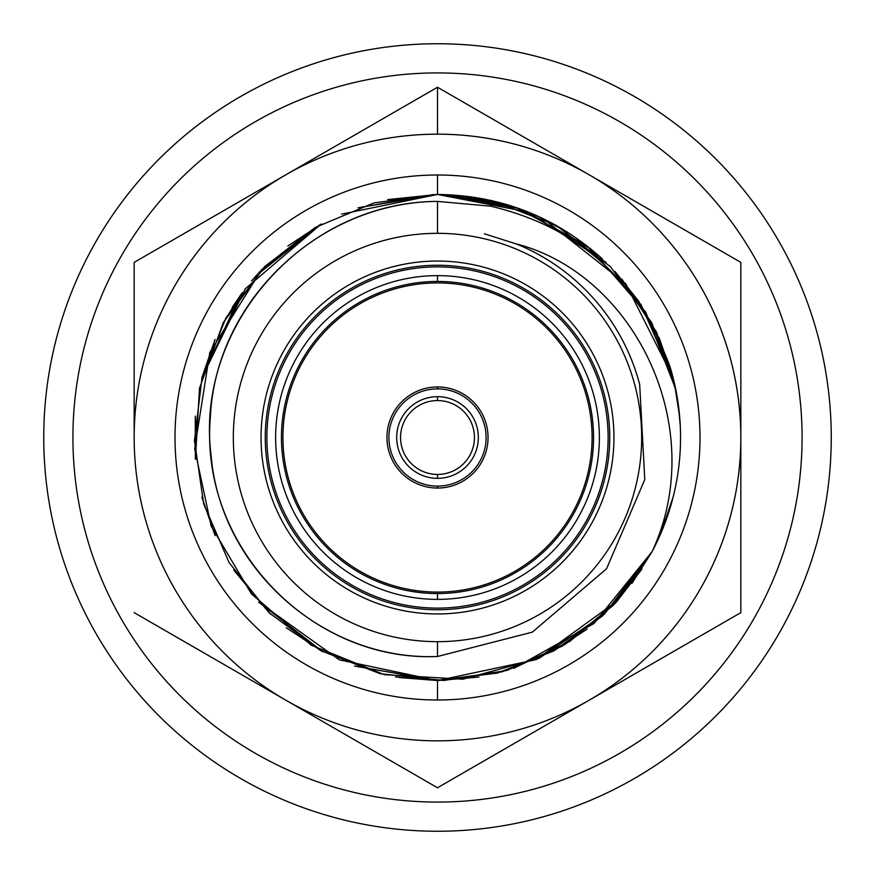 <?xml version="1.0" encoding="UTF-8"?>
<svg xmlns="http://www.w3.org/2000/svg" width="875" height="875" viewBox="0 0 875 875"><rect width="100%" height="100%" fill="white"/><g stroke="black" fill="none" stroke-linecap="round" stroke-linejoin="round"><path stroke-width="1.31" d="M437.5 233.33A204.17 204.17 0 0 1 641.67 437.5A204.17 204.17 0 0 1 437.5 641.67A204.17 204.17 0 0 1 233.33 437.5A204.17 204.17 0 0 1 437.5 233.33L437.5 201.392L490.733 206.205C578.036 226.822 637.777 280.262 669.966 366.548A243.053 243.053 0 0 1 652.05 551.709A243.053 243.053 0 0 0 669.966 366.548C637.777 280.262 578.036 226.822 490.733 206.205L437.5 201.392L437.5 233.33A204.17 204.17 0 0 0 233.33 437.5A204.17 204.17 0 0 0 437.5 641.67A204.17 204.17 0 0 0 641.67 437.5A204.17 204.17 0 0 0 437.5 233.33M437.5 261.045A176.455 176.455 0 0 0 261.045 437.5A176.455 176.455 0 0 0 437.5 613.955A176.455 176.455 0 0 0 613.955 437.5A176.455 176.455 0 0 0 437.5 261.045A176.455 176.455 0 0 0 261.045 437.5A176.455 176.455 0 0 0 437.5 613.955A176.455 176.455 0 0 0 613.955 437.5A176.455 176.455 0 0 0 437.5 261.045M134.17 612.631L437.5 787.763L740.83 612.631L740.83 262.369L437.5 87.238L134.17 262.369L134.17 437.5A303.33 303.33 0 0 1 589.17 174.803A303.33 303.33 0 0 1 589.17 700.197A303.33 303.33 0 0 1 134.17 437.5A303.33 303.33 0 0 0 589.17 700.197L437.5 787.763L134.17 612.631M675.741 389.342L645.772 312.211L590.964 249.025L518.809 208.458L437.5 194.447L511.547 205.997L437.5 194.447L492.012 200.637L555.898 225.236L610.433 266.711L651.711 322.656L675.238 386.958L651.711 322.656L610.433 266.711L555.898 225.236L492.012 200.637L437.5 194.447L437.5 175A262.5 262.5 0 0 0 175 437.5A262.5 262.5 0 0 0 437.5 700A262.5 262.5 0 0 0 700 437.5A262.5 262.5 0 0 0 437.5 175A262.5 262.5 0 0 0 175 437.5A262.5 262.5 0 0 0 437.5 700L437.5 680.553L536.167 659.63L617.783 600.523M543.375 218.728L625.767 283.784L673.127 377.88L625.767 283.784L543.375 218.728L625.767 283.784L673.127 377.88L625.767 283.784L543.375 218.728M674.417 383.228L679.7 417.123L674.417 383.228M673.181 496.902L660.275 534.691L673.181 496.902M631.98 583.286L652.072 551.655L593.906 623.547L514.533 668.03L593.906 623.547L652.083 551.633L631.947 583.341M355.064 666.148L437.5 680.553L478.953 676.998L437.5 680.553L502.327 671.748L562.264 646.1L613.277 605.358L652.083 551.633M657.836 540.116L671.453 503.377L657.836 540.116M680.269 425.622L678.114 403.145L680.269 425.622M437.992 194.447L516.316 207.583L586.48 245.459L641.014 304.62L673.105 377.77L658.984 337.389M675.325 387.319L679.689 417.058L675.325 387.319M663.961 525.798L673.17 496.956L660.275 534.691M641.2 570.095L615.508 602.995M586.677 629.398L553.361 651.164M437.413 194.447L358.137 207.769L437.5 194.447L374.084 202.869L315.055 227.544L264.512 266.766L225.958 317.811L202.059 377.158L194.469 440.683L203.711 503.989L229.163 562.68L269.041 612.708L320.589 650.595L380.242 673.717L443.855 680.477L507.008 670.403L565.348 644.219L614.841 603.717L652.05 551.709L614.83 603.728L565.327 644.23L506.964 670.414L443.8 680.477L380.188 673.706L320.545 650.573L269.008 612.675L229.141 562.647L203.711 503.956L194.469 440.65L202.059 377.136L225.969 317.8L264.523 266.755L315.055 227.533L374.084 202.869L437.5 194.447L501.397 202.989M535.927 215.272L567.733 232.28M599.955 256.703L602.602 259.12C555.57 216.792 500.533 195.234 437.5 194.447L358.072 207.791L433.88 194.469M201.841 377.978L245.284 288.75L321.191 224.077L265.103 266.164L223.311 322.602L199.489 388.248L195.42 459.266L195.387 416.117M201.895 497.219L215.119 535.598L201.884 497.197M269.139 612.806L233.778 570.062L270.9 614.48M286.289 627.791L322.394 651.569M478.045 677.152L437.5 680.553L399.405 677.556L437.5 680.553L354.583 665.973M322.864 651.82L258.694 602.131L322.864 651.82M195.409 459.156L195.366 416.391L195.409 459.156M222.862 323.455L239.859 296.034L201.863 377.891L215.097 339.445L201.863 377.891L240.625 294.963L222.906 323.367M256.287 275.516L321.267 224.033L256.287 275.516M387.669 199.609L437.5 194.447L341.6 214.167M437.5 87.238L589.17 174.803A303.33 303.33 0 0 0 437.5 134.17L437.5 87.238L437.5 134.17A303.33 303.33 0 0 0 134.17 437.5L134.17 262.369L437.5 87.238M740.83 262.369L740.83 437.5A303.33 303.33 0 0 0 589.17 174.803L740.83 262.369M740.83 612.631L589.17 700.197A303.33 303.33 0 0 0 740.83 437.5L740.83 612.631M194.72 449.039L211.17 526.105L251.409 593.852L311.205 645.17L384.278 674.658L462.941 679.219L538.923 658.383L604.242 614.337L652.05 551.709C709.866 428.192 634.922 274.542 516.381 243.928A209.027 209.027 0 0 1 639.669 384.398L644.788 479.566L606.55 568.761L532.328 632.144L437.5 656.491L437.5 641.67L437.5 656.491C311.445 662.244 198.888 546.547 210.405 416.773C215.556 302.258 318.183 202.3 437.5 201.392C303.92 202.037 194.917 326.419 211.028 454.836C220.325 569.297 324.822 661.15 437.5 656.491L532.328 632.144L606.55 568.761L644.788 479.566L639.669 384.398A209.027 209.027 0 0 0 516.381 243.928C634.922 274.542 709.866 428.192 652.05 551.709L614.841 603.717L565.348 644.219L507.008 670.403L443.855 680.477L380.242 673.717L320.589 650.595L269.041 612.708L229.163 562.68L203.711 503.989L194.469 440.683L202.059 377.158L225.958 317.811L264.512 266.766L315.055 227.544L374.084 202.869L437.5 194.447L358.236 207.736M641.867 569.078L602.525 615.934L553.678 650.989L497.481 673.039L437.5 680.553L437.5 700A262.5 262.5 0 0 0 700 437.5A262.5 262.5 0 0 0 437.5 175L437.5 194.447L358.137 207.769L437.5 194.447L528.314 212.056L606.156 262.489M492.012 200.637L490.733 206.205L492.012 200.637M617.87 600.425L569.855 641.364L513.428 668.391M437.927 194.447L511.547 205.997L437.5 194.447M258.759 602.208L339.423 659.881L437.5 680.553L395.5 676.9M621.95 279.212L656.556 332.194L676.123 391.289M319.495 225.017L261.931 269.412M261.428 269.938L209.814 352.439L194.698 448.58M321.366 223.989L287.842 245.984M259.897 271.567L251.519 281.017M242.255 292.753L232.225 307.355M214.791 340.156L201.906 377.716M195.278 417.397L195.333 458.248M201.884 497.164L215.097 535.533M553.416 651.131L587.081 629.081M616.186 602.262L641.802 569.177M639.188 301.853L614.928 271.381M548.373 260.302L538.88 254.702M516.808 244.103L484.378 233.8M437.5 266.875A170.625 170.625 0 0 1 608.125 437.5A170.625 170.625 0 0 1 437.5 608.125A170.625 170.625 0 0 1 266.875 437.5A170.625 170.625 0 0 1 437.5 266.875M437.5 599.375A161.875 161.875 0 0 0 599.375 437.5A161.875 161.875 0 0 0 437.5 275.625A161.875 161.875 0 0 0 275.625 437.5A161.875 161.875 0 0 0 437.5 599.375A161.875 161.875 0 0 1 275.625 437.5A161.875 161.875 0 0 1 437.5 275.625L437.5 281.455A156.045 156.045 0 0 0 281.455 437.5A156.045 156.045 0 0 0 437.5 593.545L437.5 599.375L437.5 593.545A156.045 156.045 0 0 0 593.545 437.5A156.045 156.045 0 0 0 437.5 281.455L437.5 275.625A161.875 161.875 0 0 1 599.375 437.5A161.875 161.875 0 0 1 437.5 599.375M282.92 437.5A154.58 154.58 0 0 0 437.5 592.08A154.58 154.58 0 0 0 592.08 437.5A154.58 154.58 0 0 0 437.5 282.92A154.58 154.58 0 0 0 282.92 437.5M437.5 386.947A50.553 50.553 0 0 1 488.053 437.5A50.553 50.553 0 0 1 437.5 488.053A50.553 50.553 0 0 1 386.947 437.5A50.553 50.553 0 0 1 437.5 386.947L437.5 388.894A48.606 48.606 0 0 0 388.894 437.5A48.606 48.606 0 0 0 437.5 486.106A48.606 48.606 0 0 0 486.106 437.5A48.606 48.606 0 0 0 437.5 388.894L437.5 386.947M437.5 396.67A40.83 40.83 0 0 1 478.33 437.5A40.83 40.83 0 0 1 437.5 478.33A40.83 40.83 0 0 1 396.67 437.5A40.83 40.83 0 0 1 437.5 396.67A40.83 40.83 0 0 0 396.67 437.5A40.83 40.83 0 0 0 437.5 478.33L437.5 474.447A36.947 36.947 0 0 0 474.447 437.5A36.947 36.947 0 0 0 437.5 400.553A36.947 36.947 0 0 0 400.553 437.5A36.947 36.947 0 0 0 437.5 474.447A36.947 36.947 0 0 1 400.553 437.5A36.947 36.947 0 0 1 437.5 400.553L437.5 396.67L437.5 400.553A36.947 36.947 0 0 1 474.447 437.5A36.947 36.947 0 0 1 437.5 474.447L437.5 478.33A40.83 40.83 0 0 0 478.33 437.5A40.83 40.83 0 0 0 437.5 396.67M437.5 486.106L437.5 488.053L437.5 486.106M437.5 609.744A172.244 172.244 0 0 1 265.256 437.5A172.244 172.244 0 0 1 437.5 265.256A172.244 172.244 0 0 1 609.744 437.5A172.244 172.244 0 0 1 437.5 609.744M43.75 437.5A393.75 393.75 0 0 0 437.5 831.25A393.75 393.75 0 0 0 831.25 437.5A393.75 393.75 0 0 0 437.5 43.75A393.75 393.75 0 0 0 43.75 437.5A393.75 393.75 0 0 0 437.5 831.25A393.75 393.75 0 0 0 831.25 437.5A393.75 393.75 0 0 0 437.5 43.75A393.75 393.75 0 0 0 43.75 437.5M72.92 437.5A364.58 364.58 0 0 1 437.5 72.92A364.58 364.58 0 0 1 802.08 437.5A364.58 364.58 0 0 1 437.5 802.08A364.58 364.58 0 0 1 72.92 437.5A364.58 364.58 0 0 0 437.5 802.08A364.58 364.58 0 0 0 802.08 437.5A364.58 364.58 0 0 0 437.5 72.92A364.58 364.58 0 0 0 72.92 437.5"/></g></svg>
